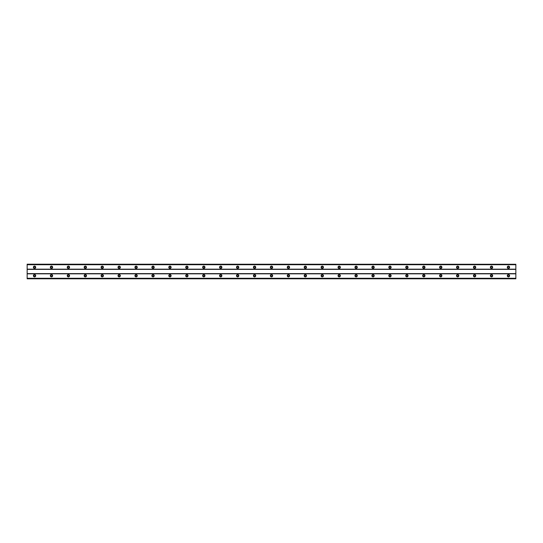 <?xml version="1.0" encoding="UTF-8"?>
<svg xmlns="http://www.w3.org/2000/svg" width="543" height="543" viewBox="0 0 543 543"><rect width="100%" height="100%" fill="white"/><g stroke="black" fill="none" stroke-linecap="round" stroke-linejoin="round"><path stroke-width="0.81" d="M34.555 276.468A0.74 0.74 0 0 1 33.815 275.729A0.74 0.74 0 0 1 34.555 274.989A0.74 0.74 0 0 1 35.295 275.729A0.74 0.74 0 0 1 34.555 276.468M508.445 276.468A0.74 0.74 0 0 1 507.705 275.729A0.74 0.74 0 0 1 508.445 274.989A0.74 0.74 0 0 1 509.185 275.729A0.74 0.74 0 0 1 508.445 276.468M491.524 276.468A0.74 0.74 0 0 1 490.777 275.729A0.74 0.74 0 0 1 491.524 274.989A0.74 0.74 0 0 1 492.263 275.729A0.74 0.74 0 0 1 491.524 276.468M474.596 276.468A0.74 0.74 0 0 1 473.856 275.729A0.74 0.74 0 0 1 474.596 274.989A0.74 0.74 0 0 1 475.335 275.729A0.74 0.74 0 0 1 474.596 276.468M457.674 276.468A0.74 0.74 0 0 1 456.928 275.729A0.74 0.74 0 0 1 457.674 274.989A0.74 0.74 0 0 1 458.414 275.729A0.74 0.74 0 0 1 457.674 276.468M440.746 276.468A0.74 0.74 0 0 1 440.006 275.729A0.74 0.74 0 0 1 440.746 274.989A0.74 0.74 0 0 1 441.486 275.729A0.74 0.74 0 0 1 440.746 276.468M423.825 276.468A0.74 0.74 0 0 1 423.078 275.729A0.74 0.74 0 0 1 423.825 274.989A0.74 0.74 0 0 1 424.565 275.729A0.74 0.74 0 0 1 423.825 276.468M406.897 276.468A0.74 0.74 0 0 1 406.157 275.729A0.74 0.74 0 0 1 406.897 274.989A0.74 0.74 0 0 1 407.637 275.729A0.74 0.74 0 0 1 406.897 276.468M389.976 276.468A0.74 0.74 0 0 1 389.229 275.729A0.74 0.74 0 0 1 389.976 274.989A0.74 0.74 0 0 1 390.716 275.729A0.74 0.74 0 0 1 389.976 276.468M373.048 276.468A0.74 0.74 0 0 1 372.308 275.729A0.74 0.74 0 0 1 373.048 274.989A0.74 0.74 0 0 1 373.788 275.729A0.74 0.74 0 0 1 373.048 276.468M356.127 276.468A0.74 0.74 0 0 1 355.38 275.729A0.74 0.74 0 0 1 356.127 274.989A0.74 0.74 0 0 1 356.866 275.729A0.74 0.74 0 0 1 356.127 276.468M339.199 276.468A0.74 0.74 0 0 1 338.459 275.729A0.74 0.74 0 0 1 339.199 274.989A0.74 0.74 0 0 1 339.938 275.729A0.74 0.74 0 0 1 339.199 276.468M322.277 276.468A0.74 0.74 0 0 1 321.531 275.729A0.74 0.74 0 0 1 322.277 274.989A0.74 0.74 0 0 1 323.017 275.729A0.74 0.74 0 0 1 322.277 276.468M305.349 276.468A0.74 0.74 0 0 1 304.609 275.729A0.74 0.74 0 0 1 305.349 274.989A0.74 0.74 0 0 1 306.089 275.729A0.74 0.74 0 0 1 305.349 276.468M288.428 276.468A0.74 0.74 0 0 1 287.681 275.729A0.74 0.74 0 0 1 288.428 274.989A0.74 0.74 0 0 1 289.168 275.729A0.74 0.74 0 0 1 288.428 276.468M271.5 276.468A0.74 0.74 0 0 1 270.76 275.729A0.74 0.74 0 0 1 271.5 274.989A0.74 0.74 0 0 1 272.24 275.729A0.74 0.74 0 0 1 271.5 276.468M254.572 276.468A0.74 0.74 0 0 1 253.832 275.729A0.74 0.74 0 0 1 254.572 274.989A0.74 0.74 0 0 1 255.319 275.729A0.74 0.74 0 0 1 254.572 276.468M237.651 276.468A0.74 0.74 0 0 1 236.911 275.729A0.74 0.74 0 0 1 237.651 274.989A0.74 0.74 0 0 1 238.391 275.729A0.74 0.74 0 0 1 237.651 276.468M220.723 276.468A0.74 0.74 0 0 1 219.983 275.729A0.74 0.74 0 0 1 220.723 274.989A0.74 0.74 0 0 1 221.469 275.729A0.74 0.74 0 0 1 220.723 276.468M203.801 276.468A0.74 0.74 0 0 1 203.062 275.729A0.74 0.74 0 0 1 203.801 274.989A0.74 0.74 0 0 1 204.541 275.729A0.74 0.74 0 0 1 203.801 276.468M186.873 276.468A0.74 0.74 0 0 1 186.134 275.729A0.74 0.74 0 0 1 186.873 274.989A0.74 0.74 0 0 1 187.62 275.729A0.74 0.74 0 0 1 186.873 276.468M169.952 276.468A0.74 0.74 0 0 1 169.212 275.729A0.74 0.74 0 0 1 169.952 274.989A0.74 0.74 0 0 1 170.692 275.729A0.74 0.74 0 0 1 169.952 276.468M153.024 276.468A0.74 0.74 0 0 1 152.284 275.729A0.74 0.74 0 0 1 153.024 274.989A0.74 0.74 0 0 1 153.771 275.729A0.74 0.74 0 0 1 153.024 276.468M136.103 276.468A0.74 0.74 0 0 1 135.363 275.729A0.74 0.74 0 0 1 136.103 274.989A0.74 0.74 0 0 1 136.843 275.729A0.74 0.74 0 0 1 136.103 276.468M119.175 276.468A0.74 0.74 0 0 1 118.435 275.729A0.74 0.74 0 0 1 119.175 274.989A0.74 0.74 0 0 1 119.922 275.729A0.74 0.74 0 0 1 119.175 276.468M102.254 276.468A0.74 0.74 0 0 1 101.514 275.729A0.74 0.74 0 0 1 102.254 274.989A0.74 0.74 0 0 1 102.994 275.729A0.74 0.74 0 0 1 102.254 276.468M85.326 276.468A0.74 0.74 0 0 1 84.586 275.729A0.74 0.74 0 0 1 85.326 274.989A0.74 0.74 0 0 1 86.072 275.729A0.74 0.74 0 0 1 85.326 276.468M68.404 276.468A0.74 0.74 0 0 1 67.665 275.729A0.74 0.74 0 0 1 68.404 274.989A0.74 0.74 0 0 1 69.144 275.729A0.74 0.74 0 0 1 68.404 276.468M51.476 276.468A0.74 0.74 0 0 1 50.737 275.729A0.74 0.74 0 0 1 51.476 274.989A0.74 0.74 0 0 1 52.223 275.729A0.74 0.74 0 0 1 51.476 276.468M34.555 274.568A1.161 1.161 0 0 0 33.388 275.729A1.161 1.161 0 0 0 34.555 276.896A1.161 1.161 0 0 0 35.716 275.729A1.161 1.161 0 0 0 34.555 274.568M508.445 274.568A1.161 1.161 0 0 0 507.284 275.729A1.161 1.161 0 0 0 508.445 276.896A1.161 1.161 0 0 0 509.612 275.729A1.161 1.161 0 0 0 508.445 274.568M491.524 274.568A1.161 1.161 0 0 0 490.356 275.729A1.161 1.161 0 0 0 491.524 276.896A1.161 1.161 0 0 0 492.684 275.729A1.161 1.161 0 0 0 491.524 274.568M474.596 274.568A1.161 1.161 0 0 0 473.435 275.729A1.161 1.161 0 0 0 474.596 276.896A1.161 1.161 0 0 0 475.763 275.729A1.161 1.161 0 0 0 474.596 274.568M457.674 274.568A1.161 1.161 0 0 0 456.507 275.729A1.161 1.161 0 0 0 457.674 276.896A1.161 1.161 0 0 0 458.835 275.729A1.161 1.161 0 0 0 457.674 274.568M440.746 274.568A1.161 1.161 0 0 0 439.586 275.729A1.161 1.161 0 0 0 440.746 276.896A1.161 1.161 0 0 0 441.907 275.729A1.161 1.161 0 0 0 440.746 274.568M423.825 274.568A1.161 1.161 0 0 0 422.658 275.729A1.161 1.161 0 0 0 423.825 276.896A1.161 1.161 0 0 0 424.986 275.729A1.161 1.161 0 0 0 423.825 274.568M406.897 274.568A1.161 1.161 0 0 0 405.736 275.729A1.161 1.161 0 0 0 406.897 276.896A1.161 1.161 0 0 0 408.058 275.729A1.161 1.161 0 0 0 406.897 274.568M389.976 274.568A1.161 1.161 0 0 0 388.808 275.729A1.161 1.161 0 0 0 389.976 276.896A1.161 1.161 0 0 0 391.136 275.729A1.161 1.161 0 0 0 389.976 274.568M373.048 274.568A1.161 1.161 0 0 0 371.887 275.729A1.161 1.161 0 0 0 373.048 276.896A1.161 1.161 0 0 0 374.208 275.729A1.161 1.161 0 0 0 373.048 274.568M356.127 274.568A1.161 1.161 0 0 0 354.959 275.729A1.161 1.161 0 0 0 356.127 276.896A1.161 1.161 0 0 0 357.287 275.729A1.161 1.161 0 0 0 356.127 274.568M339.199 274.568A1.161 1.161 0 0 0 338.038 275.729A1.161 1.161 0 0 0 339.199 276.896A1.161 1.161 0 0 0 340.359 275.729A1.161 1.161 0 0 0 339.199 274.568M322.277 274.568A1.161 1.161 0 0 0 321.11 275.729A1.161 1.161 0 0 0 322.277 276.896A1.161 1.161 0 0 0 323.438 275.729A1.161 1.161 0 0 0 322.277 274.568M305.349 274.568A1.161 1.161 0 0 0 304.189 275.729A1.161 1.161 0 0 0 305.349 276.896A1.161 1.161 0 0 0 306.51 275.729A1.161 1.161 0 0 0 305.349 274.568M288.428 274.568A1.161 1.161 0 0 0 287.261 275.729A1.161 1.161 0 0 0 288.428 276.896A1.161 1.161 0 0 0 289.589 275.729A1.161 1.161 0 0 0 288.428 274.568M271.5 274.568A1.161 1.161 0 0 0 270.339 275.729A1.161 1.161 0 0 0 271.5 276.896A1.161 1.161 0 0 0 272.661 275.729A1.161 1.161 0 0 0 271.5 274.568M254.572 274.568A1.161 1.161 0 0 0 253.411 275.729A1.161 1.161 0 0 0 254.572 276.896A1.161 1.161 0 0 0 255.739 275.729A1.161 1.161 0 0 0 254.572 274.568M237.651 274.568A1.161 1.161 0 0 0 236.49 275.729A1.161 1.161 0 0 0 237.651 276.896A1.161 1.161 0 0 0 238.811 275.729A1.161 1.161 0 0 0 237.651 274.568M220.723 274.568A1.161 1.161 0 0 0 219.562 275.729A1.161 1.161 0 0 0 220.723 276.896A1.161 1.161 0 0 0 221.89 275.729A1.161 1.161 0 0 0 220.723 274.568M203.801 274.568A1.161 1.161 0 0 0 202.641 275.729A1.161 1.161 0 0 0 203.801 276.896A1.161 1.161 0 0 0 204.962 275.729A1.161 1.161 0 0 0 203.801 274.568M186.873 274.568A1.161 1.161 0 0 0 185.713 275.729A1.161 1.161 0 0 0 186.873 276.896A1.161 1.161 0 0 0 188.041 275.729A1.161 1.161 0 0 0 186.873 274.568M169.952 274.568A1.161 1.161 0 0 0 168.792 275.729A1.161 1.161 0 0 0 169.952 276.896A1.161 1.161 0 0 0 171.113 275.729A1.161 1.161 0 0 0 169.952 274.568M153.024 274.568A1.161 1.161 0 0 0 151.864 275.729A1.161 1.161 0 0 0 153.024 276.896A1.161 1.161 0 0 0 154.192 275.729A1.161 1.161 0 0 0 153.024 274.568M136.103 274.568A1.161 1.161 0 0 0 134.942 275.729A1.161 1.161 0 0 0 136.103 276.896A1.161 1.161 0 0 0 137.264 275.729A1.161 1.161 0 0 0 136.103 274.568M119.175 274.568A1.161 1.161 0 0 0 118.014 275.729A1.161 1.161 0 0 0 119.175 276.896A1.161 1.161 0 0 0 120.342 275.729A1.161 1.161 0 0 0 119.175 274.568M102.254 274.568A1.161 1.161 0 0 0 101.093 275.729A1.161 1.161 0 0 0 102.254 276.896A1.161 1.161 0 0 0 103.414 275.729A1.161 1.161 0 0 0 102.254 274.568M85.326 274.568A1.161 1.161 0 0 0 84.165 275.729A1.161 1.161 0 0 0 85.326 276.896A1.161 1.161 0 0 0 86.493 275.729A1.161 1.161 0 0 0 85.326 274.568M68.404 274.568A1.161 1.161 0 0 0 67.237 275.729A1.161 1.161 0 0 0 68.404 276.896A1.161 1.161 0 0 0 69.565 275.729A1.161 1.161 0 0 0 68.404 274.568M51.476 274.568A1.161 1.161 0 0 0 50.316 275.729A1.161 1.161 0 0 0 51.476 276.896A1.161 1.161 0 0 0 52.644 275.729A1.161 1.161 0 0 0 51.476 274.568M34.555 266.104A1.161 1.161 0 0 0 33.388 267.271A1.161 1.161 0 0 0 34.555 268.432A1.161 1.161 0 0 0 35.716 267.271A1.161 1.161 0 0 0 34.555 266.104M508.445 266.104A1.161 1.161 0 0 0 507.284 267.271A1.161 1.161 0 0 0 508.445 268.432A1.161 1.161 0 0 0 509.612 267.271A1.161 1.161 0 0 0 508.445 266.104M491.524 266.104A1.161 1.161 0 0 0 490.356 267.271A1.161 1.161 0 0 0 491.524 268.432A1.161 1.161 0 0 0 492.684 267.271A1.161 1.161 0 0 0 491.524 266.104M474.596 266.104A1.161 1.161 0 0 0 473.435 267.271A1.161 1.161 0 0 0 474.596 268.432A1.161 1.161 0 0 0 475.763 267.271A1.161 1.161 0 0 0 474.596 266.104M457.674 266.104A1.161 1.161 0 0 0 456.507 267.271A1.161 1.161 0 0 0 457.674 268.432A1.161 1.161 0 0 0 458.835 267.271A1.161 1.161 0 0 0 457.674 266.104M440.746 266.104A1.161 1.161 0 0 0 439.586 267.271A1.161 1.161 0 0 0 440.746 268.432A1.161 1.161 0 0 0 441.907 267.271A1.161 1.161 0 0 0 440.746 266.104M423.825 266.104A1.161 1.161 0 0 0 422.658 267.271A1.161 1.161 0 0 0 423.825 268.432A1.161 1.161 0 0 0 424.986 267.271A1.161 1.161 0 0 0 423.825 266.104M406.897 266.104A1.161 1.161 0 0 0 405.736 267.271A1.161 1.161 0 0 0 406.897 268.432A1.161 1.161 0 0 0 408.058 267.271A1.161 1.161 0 0 0 406.897 266.104M389.976 266.104A1.161 1.161 0 0 0 388.808 267.271A1.161 1.161 0 0 0 389.976 268.432A1.161 1.161 0 0 0 391.136 267.271A1.161 1.161 0 0 0 389.976 266.104M373.048 266.104A1.161 1.161 0 0 0 371.887 267.271A1.161 1.161 0 0 0 373.048 268.432A1.161 1.161 0 0 0 374.208 267.271A1.161 1.161 0 0 0 373.048 266.104M356.127 266.104A1.161 1.161 0 0 0 354.959 267.271A1.161 1.161 0 0 0 356.127 268.432A1.161 1.161 0 0 0 357.287 267.271A1.161 1.161 0 0 0 356.127 266.104M339.199 266.104A1.161 1.161 0 0 0 338.038 267.271A1.161 1.161 0 0 0 339.199 268.432A1.161 1.161 0 0 0 340.359 267.271A1.161 1.161 0 0 0 339.199 266.104M322.277 266.104A1.161 1.161 0 0 0 321.11 267.271A1.161 1.161 0 0 0 322.277 268.432A1.161 1.161 0 0 0 323.438 267.271A1.161 1.161 0 0 0 322.277 266.104M305.349 266.104A1.161 1.161 0 0 0 304.189 267.271A1.161 1.161 0 0 0 305.349 268.432A1.161 1.161 0 0 0 306.51 267.271A1.161 1.161 0 0 0 305.349 266.104M288.428 266.104A1.161 1.161 0 0 0 287.261 267.271A1.161 1.161 0 0 0 288.428 268.432A1.161 1.161 0 0 0 289.589 267.271A1.161 1.161 0 0 0 288.428 266.104M271.5 266.104A1.161 1.161 0 0 0 270.339 267.271A1.161 1.161 0 0 0 271.5 268.432A1.161 1.161 0 0 0 272.661 267.271A1.161 1.161 0 0 0 271.5 266.104M254.572 266.104A1.161 1.161 0 0 0 253.411 267.271A1.161 1.161 0 0 0 254.572 268.432A1.161 1.161 0 0 0 255.739 267.271A1.161 1.161 0 0 0 254.572 266.104M237.651 266.104A1.161 1.161 0 0 0 236.49 267.271A1.161 1.161 0 0 0 237.651 268.432A1.161 1.161 0 0 0 238.811 267.271A1.161 1.161 0 0 0 237.651 266.104M220.723 266.104A1.161 1.161 0 0 0 219.562 267.271A1.161 1.161 0 0 0 220.723 268.432A1.161 1.161 0 0 0 221.89 267.271A1.161 1.161 0 0 0 220.723 266.104M203.801 266.104A1.161 1.161 0 0 0 202.641 267.271A1.161 1.161 0 0 0 203.801 268.432A1.161 1.161 0 0 0 204.962 267.271A1.161 1.161 0 0 0 203.801 266.104M186.873 266.104A1.161 1.161 0 0 0 185.713 267.271A1.161 1.161 0 0 0 186.873 268.432A1.161 1.161 0 0 0 188.041 267.271A1.161 1.161 0 0 0 186.873 266.104M169.952 266.104A1.161 1.161 0 0 0 168.792 267.271A1.161 1.161 0 0 0 169.952 268.432A1.161 1.161 0 0 0 171.113 267.271A1.161 1.161 0 0 0 169.952 266.104M153.024 266.104A1.161 1.161 0 0 0 151.864 267.271A1.161 1.161 0 0 0 153.024 268.432A1.161 1.161 0 0 0 154.192 267.271A1.161 1.161 0 0 0 153.024 266.104M136.103 266.104A1.161 1.161 0 0 0 134.942 267.271A1.161 1.161 0 0 0 136.103 268.432A1.161 1.161 0 0 0 137.264 267.271A1.161 1.161 0 0 0 136.103 266.104M119.175 266.104A1.161 1.161 0 0 0 118.014 267.271A1.161 1.161 0 0 0 119.175 268.432A1.161 1.161 0 0 0 120.342 267.271A1.161 1.161 0 0 0 119.175 266.104M102.254 266.104A1.161 1.161 0 0 0 101.093 267.271A1.161 1.161 0 0 0 102.254 268.432A1.161 1.161 0 0 0 103.414 267.271A1.161 1.161 0 0 0 102.254 266.104M85.326 266.104A1.161 1.161 0 0 0 84.165 267.271A1.161 1.161 0 0 0 85.326 268.432A1.161 1.161 0 0 0 86.493 267.271A1.161 1.161 0 0 0 85.326 266.104M68.404 266.104A1.161 1.161 0 0 0 67.237 267.271A1.161 1.161 0 0 0 68.404 268.432A1.161 1.161 0 0 0 69.565 267.271A1.161 1.161 0 0 0 68.404 266.104M51.476 266.104A1.161 1.161 0 0 0 50.316 267.271A1.161 1.161 0 0 0 51.476 268.432A1.161 1.161 0 0 0 52.644 267.271A1.161 1.161 0 0 0 51.476 266.104M34.555 268.011A0.74 0.74 0 0 1 33.815 267.271A0.74 0.74 0 0 1 34.555 266.532A0.74 0.74 0 0 1 35.295 267.271A0.74 0.74 0 0 1 34.555 268.011M508.445 268.011A0.74 0.74 0 0 1 507.705 267.271A0.74 0.74 0 0 1 508.445 266.532A0.74 0.74 0 0 1 509.185 267.271A0.74 0.74 0 0 1 508.445 268.011M491.524 268.011A0.74 0.74 0 0 1 490.777 267.271A0.74 0.74 0 0 1 491.524 266.532A0.74 0.74 0 0 1 492.263 267.271A0.74 0.74 0 0 1 491.524 268.011M474.596 268.011A0.74 0.74 0 0 1 473.856 267.271A0.74 0.74 0 0 1 474.596 266.532A0.74 0.74 0 0 1 475.335 267.271A0.74 0.74 0 0 1 474.596 268.011M457.674 268.011A0.74 0.74 0 0 1 456.928 267.271A0.74 0.74 0 0 1 457.674 266.532A0.74 0.74 0 0 1 458.414 267.271A0.74 0.74 0 0 1 457.674 268.011M440.746 268.011A0.74 0.74 0 0 1 440.006 267.271A0.74 0.74 0 0 1 440.746 266.532A0.74 0.74 0 0 1 441.486 267.271A0.74 0.74 0 0 1 440.746 268.011M423.825 268.011A0.74 0.74 0 0 1 423.078 267.271A0.74 0.74 0 0 1 423.825 266.532A0.74 0.74 0 0 1 424.565 267.271A0.74 0.74 0 0 1 423.825 268.011M406.897 268.011A0.74 0.74 0 0 1 406.157 267.271A0.74 0.74 0 0 1 406.897 266.532A0.74 0.74 0 0 1 407.637 267.271A0.74 0.74 0 0 1 406.897 268.011M389.976 268.011A0.74 0.74 0 0 1 389.229 267.271A0.74 0.74 0 0 1 389.976 266.532A0.74 0.74 0 0 1 390.716 267.271A0.74 0.74 0 0 1 389.976 268.011M373.048 268.011A0.74 0.74 0 0 1 372.308 267.271A0.74 0.74 0 0 1 373.048 266.532A0.74 0.74 0 0 1 373.788 267.271A0.74 0.74 0 0 1 373.048 268.011M356.127 268.011A0.74 0.74 0 0 1 355.38 267.271A0.74 0.74 0 0 1 356.127 266.532A0.74 0.74 0 0 1 356.866 267.271A0.74 0.74 0 0 1 356.127 268.011M339.199 268.011A0.74 0.74 0 0 1 338.459 267.271A0.74 0.74 0 0 1 339.199 266.532A0.74 0.74 0 0 1 339.938 267.271A0.74 0.74 0 0 1 339.199 268.011M322.277 268.011A0.74 0.74 0 0 1 321.531 267.271A0.74 0.74 0 0 1 322.277 266.532A0.74 0.74 0 0 1 323.017 267.271A0.74 0.74 0 0 1 322.277 268.011M305.349 268.011A0.74 0.74 0 0 1 304.609 267.271A0.74 0.74 0 0 1 305.349 266.532A0.74 0.74 0 0 1 306.089 267.271A0.74 0.74 0 0 1 305.349 268.011M288.428 268.011A0.74 0.74 0 0 1 287.681 267.271A0.74 0.74 0 0 1 288.428 266.532A0.74 0.74 0 0 1 289.168 267.271A0.74 0.74 0 0 1 288.428 268.011M271.5 268.011A0.74 0.74 0 0 1 270.76 267.271A0.74 0.74 0 0 1 271.5 266.532A0.74 0.74 0 0 1 272.24 267.271A0.74 0.74 0 0 1 271.5 268.011M254.572 268.011A0.74 0.74 0 0 1 253.832 267.271A0.74 0.74 0 0 1 254.572 266.532A0.74 0.74 0 0 1 255.319 267.271A0.74 0.74 0 0 1 254.572 268.011M237.651 268.011A0.74 0.74 0 0 1 236.911 267.271A0.74 0.74 0 0 1 237.651 266.532A0.74 0.74 0 0 1 238.391 267.271A0.74 0.74 0 0 1 237.651 268.011M220.723 268.011A0.74 0.74 0 0 1 219.983 267.271A0.74 0.74 0 0 1 220.723 266.532A0.74 0.74 0 0 1 221.469 267.271A0.74 0.74 0 0 1 220.723 268.011M203.801 268.011A0.74 0.74 0 0 1 203.062 267.271A0.74 0.74 0 0 1 203.801 266.532A0.74 0.74 0 0 1 204.541 267.271A0.74 0.74 0 0 1 203.801 268.011M186.873 268.011A0.74 0.74 0 0 1 186.134 267.271A0.74 0.74 0 0 1 186.873 266.532A0.74 0.74 0 0 1 187.62 267.271A0.74 0.74 0 0 1 186.873 268.011M169.952 268.011A0.74 0.74 0 0 1 169.212 267.271A0.74 0.74 0 0 1 169.952 266.532A0.74 0.74 0 0 1 170.692 267.271A0.74 0.74 0 0 1 169.952 268.011M153.024 268.011A0.74 0.74 0 0 1 152.284 267.271A0.74 0.74 0 0 1 153.024 266.532A0.74 0.74 0 0 1 153.771 267.271A0.74 0.74 0 0 1 153.024 268.011M136.103 268.011A0.74 0.74 0 0 1 135.363 267.271A0.74 0.74 0 0 1 136.103 266.532A0.74 0.74 0 0 1 136.843 267.271A0.74 0.74 0 0 1 136.103 268.011M119.175 268.011A0.74 0.74 0 0 1 118.435 267.271A0.74 0.74 0 0 1 119.175 266.532A0.74 0.74 0 0 1 119.922 267.271A0.74 0.74 0 0 1 119.175 268.011M102.254 268.011A0.74 0.74 0 0 1 101.514 267.271A0.74 0.74 0 0 1 102.254 266.532A0.74 0.74 0 0 1 102.994 267.271A0.74 0.74 0 0 1 102.254 268.011M85.326 268.011A0.74 0.74 0 0 1 84.586 267.271A0.74 0.74 0 0 1 85.326 266.532A0.74 0.74 0 0 1 86.072 267.271A0.74 0.74 0 0 1 85.326 268.011M68.404 268.011A0.74 0.74 0 0 1 67.665 267.271A0.74 0.74 0 0 1 68.404 266.532A0.74 0.74 0 0 1 69.144 267.271A0.74 0.74 0 0 1 68.404 268.011M51.476 268.011A0.74 0.74 0 0 1 50.737 267.271A0.74 0.74 0 0 1 51.476 266.532A0.74 0.74 0 0 1 52.223 267.271A0.74 0.74 0 0 1 51.476 268.011M27.15 278.797L27.15 278.274L515.85 278.274L515.85 278.797L27.15 278.797M27.15 264.265L515.85 264.265L27.15 264.203L27.15 278.274M515.85 264.265L515.85 278.274M515.85 278.735L27.15 278.735M27.15 273.828L515.85 273.828M515.85 273.618L27.15 273.618M27.15 269.382L515.85 269.382M515.85 269.172L27.15 269.172M27.15 264.726L515.85 264.726"/></g></svg>
